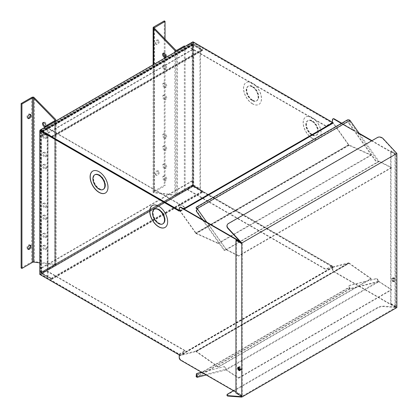 <?xml version="1.0" encoding="UTF-8"?>
<svg xmlns="http://www.w3.org/2000/svg" width="418" height="418" viewBox="0 0 418 418"><rect width="100%" height="100%" fill="white"/><g stroke="black" fill="none" stroke-linecap="round" stroke-linejoin="round"><path stroke-width="0.31" stroke-dasharray="2.09 1.57" d="M240.026 370.416A1.85 1.066 -120 0 0 240.225 370.343A1.85 1.066 -120 0 0 240.507 368.864A1.85 1.066 -120 0 0 239.3 367.234A1.85 1.066 -120 0 0 238.375 367.145A1.85 1.066 -120 0 0 238.213 367.276M394.012 277.913A1.85 1.066 -120 0 0 393.092 277.818A1.85 1.066 -120 0 0 392.805 279.302A1.85 1.066 -120 0 0 394.012 280.927A1.85 1.066 -120 0 0 394.937 281.021A1.85 1.066 -120 0 0 395.219 279.537A1.85 1.066 -120 0 0 394.012 277.913M393.657 281.136A1.85 1.066 60 0 1 392.45 279.506A1.85 1.066 60 0 1 392.732 278.027A1.85 1.066 60 0 1 393.657 278.116A1.85 1.066 60 0 1 394.864 279.746A1.85 1.066 60 0 1 394.582 281.225A1.85 1.066 60 0 1 393.657 281.136M227.089 395.616A4.217 1.259 162.8 0 1 228.385 394.169L377.491 308.082A4.217 1.259 162.8 0 1 383.207 306.561L396.875 307.57M233.453 390.699L377.349 307.622A4.217 1.259 162.8 0 1 383.066 306.101L396.52 307.094L396.52 306.692L391.034 303.525L391.034 150.773L396.52 153.939L396.52 153.537L383.066 138.995A4.217 3.203 25.8 0 0 377.349 137.762L228.244 223.849A4.217 3.203 25.8 0 0 227.256 224.827M396.52 307.094L241.447 396.625M241.447 243.067L396.52 153.537M241.426 243.046L241.803 243.26L241.447 243.469M236.316 240.094L236.316 392.847L235.961 393.056M241.447 396.222L241.803 396.018L236.316 392.847M396.52 153.939L396.165 154.143L390.673 150.976L391.034 150.773M391.034 303.525L390.673 303.729L390.673 150.976M390.673 303.729L396.165 306.901L396.52 306.692M396.165 306.901L396.165 154.143M241.803 243.26L241.803 396.018M179.207 210.74L180.064 211.231A0.507 0.293 60 0 1 180.273 211.43L195.702 233.176L348.539 144.936A1.008 0.58 -120 0 0 349.03 145.375L196.199 233.615A1.008 0.58 60 0 1 195.702 233.176M348.539 144.936L333.109 123.195A0.507 0.293 -120 0 0 332.9 122.996L192.97 42.208L40.133 130.447L46.116 126.994L46.116 127.406L185.158 207.678L179.191 211.127L179.191 210.714L179.568 210.928L179.568 208.169A2.111 1.217 60 0 1 180.001 207.208M196.199 233.615L218.295 243.589L218.259 243.161L196.157 233.181A0.507 0.293 -120 0 1 195.911 232.962L348.748 144.727L333.318 122.981A1.008 0.58 -120 0 0 332.9 122.584L332.373 122.275M179.207 210.327L180.064 210.824A1.008 0.58 60 0 1 180.482 211.215L195.911 232.962M192.97 41.795L192.97 42.208M218.295 243.589L371.132 155.35L371.09 154.921L348.993 144.941A0.507 0.293 60 0 1 348.748 144.727M371.132 155.35L349.03 145.375M371.09 154.921L218.259 243.161M311.854 121.189A8.433 4.87 60 0 1 317.366 128.624A8.433 4.87 60 0 1 316.071 135.38A8.433 4.87 60 0 1 311.854 134.962A8.433 4.87 60 0 1 306.347 127.532A8.433 4.87 60 0 1 307.638 120.771A8.433 4.87 60 0 1 311.854 121.189M311.797 121.225A8.433 4.87 60 0 1 317.304 128.66A8.433 4.87 60 0 1 316.013 135.416A8.433 4.87 60 0 1 311.797 134.998A8.433 4.87 60 0 1 306.284 127.568A8.433 4.87 60 0 1 307.575 120.807A8.433 4.87 60 0 1 311.797 121.225M252.211 86.756A8.433 4.87 60 0 1 257.723 94.191A8.433 4.87 60 0 1 256.427 100.947A8.433 4.87 60 0 1 252.211 100.529A8.433 4.87 60 0 1 246.704 93.099A8.433 4.87 60 0 1 247.994 86.338A8.433 4.87 60 0 1 252.211 86.756M252.153 86.792A8.433 4.87 60 0 1 257.66 94.222A8.433 4.87 60 0 1 256.37 100.984A8.433 4.87 60 0 1 252.153 100.566A8.433 4.87 60 0 1 246.641 93.13A8.433 4.87 60 0 1 247.937 86.374A8.433 4.87 60 0 1 252.153 86.792M393.207 278.32A1.855 1.071 -120 0 0 392.277 278.226A1.855 1.071 -120 0 0 391.995 279.715A1.855 1.071 -120 0 0 393.207 281.351A1.855 1.071 -120 0 0 394.137 281.439A1.855 1.071 -120 0 0 394.42 279.955A1.855 1.071 -120 0 0 393.207 278.32M392.852 281.554A1.855 1.071 60 0 1 391.64 279.919A1.855 1.071 60 0 1 391.922 278.435A1.855 1.071 60 0 1 392.852 278.524A1.855 1.071 60 0 1 394.064 280.159A1.855 1.071 60 0 1 393.777 281.648A1.855 1.071 60 0 1 392.852 281.554M312.215 138.201A12.65 7.305 60 0 1 303.949 127.051A12.65 7.305 60 0 1 305.887 116.915A12.65 7.305 60 0 1 312.215 117.542A12.65 7.305 60 0 1 320.475 128.692A12.65 7.305 60 0 1 318.537 138.828A12.65 7.305 60 0 1 312.215 138.201M312.094 138.269A12.65 7.305 60 0 1 303.829 127.119A12.65 7.305 60 0 1 305.767 116.983A12.65 7.305 60 0 1 312.094 117.61A12.65 7.305 60 0 1 320.36 128.76A12.65 7.305 60 0 1 318.417 138.896A12.65 7.305 60 0 1 312.094 138.269M252.571 103.768A12.65 7.305 60 0 1 244.305 92.618A12.65 7.305 60 0 1 246.244 82.482A12.65 7.305 60 0 1 252.571 83.109A12.65 7.305 60 0 1 260.837 94.254A12.65 7.305 60 0 1 258.894 104.395A12.65 7.305 60 0 1 252.571 103.768M252.451 103.836A12.65 7.305 60 0 1 244.185 92.686A12.65 7.305 60 0 1 246.124 82.55A12.65 7.305 60 0 1 252.451 83.177A12.65 7.305 60 0 1 260.717 94.327A12.65 7.305 60 0 1 258.779 104.463A12.65 7.305 60 0 1 252.451 103.836M312.392 134.653A8.433 4.87 -120 0 0 316.609 135.071A8.433 4.87 -120 0 0 317.899 128.316A8.433 4.87 -120 0 0 312.392 120.88A8.433 4.87 -120 0 0 308.176 120.462A8.433 4.87 -120 0 0 306.88 127.224A8.433 4.87 -120 0 0 312.392 134.653M312.094 134.826A8.433 4.87 -120 0 0 316.311 135.244A8.433 4.87 -120 0 0 317.602 128.488A8.433 4.87 -120 0 0 312.094 121.053A8.433 4.87 -120 0 0 307.878 120.635A8.433 4.87 -120 0 0 306.582 127.396A8.433 4.87 -120 0 0 312.094 134.826M252.749 100.221A8.433 4.87 -120 0 0 256.965 100.639A8.433 4.87 -120 0 0 258.256 93.878A8.433 4.87 -120 0 0 252.749 86.448A8.433 4.87 -120 0 0 248.532 86.03A8.433 4.87 -120 0 0 247.237 92.786A8.433 4.87 -120 0 0 252.749 100.221M252.451 100.393A8.433 4.87 -120 0 0 256.668 100.811A8.433 4.87 -120 0 0 257.958 94.05A8.433 4.87 -120 0 0 252.451 86.62A8.433 4.87 -120 0 0 248.235 86.202A8.433 4.87 -120 0 0 246.939 92.958A8.433 4.87 -120 0 0 252.451 100.393M333.167 118.775A2.111 1.217 -120 0 0 332.728 119.741L332.728 122.5L332.002 122.49L332.002 122.902L192.959 42.626L192.959 185.571L332.002 265.843L332.373 266.47L332.373 269.229A2.111 1.217 -120 0 0 333.862 271.81L395 307.105L395 154.383L371.597 140.871M357.839 132.929L354.015 130.724M342.995 124.36L341.37 123.42M192.959 185.571L186.992 189.014L326.035 269.291L332.002 265.843M192.959 42.626L186.992 46.069L186.992 45.656L193.315 42.009L193.315 185.775L186.992 189.427L186.992 189.014M332.002 122.902L326.035 126.346L186.992 46.069M395 154.383L395.355 154.179L371.952 140.667M359.125 133.258L341.725 123.216M395.355 154.179L395.355 306.901L395 307.105M395.355 306.901L334.222 271.606L333.862 271.81M332.373 269.229L332.728 269.025A2.111 1.217 -120 0 0 334.222 271.606M332.728 269.025L332.728 266.266L332.373 266.47M186.992 189.427L326.035 269.699L326.035 269.291M332.002 266.256L326.035 269.699M332.728 266.266L193.315 185.775M332.728 122.5L193.315 42.009M332.002 122.49L326.035 125.933L186.992 45.656M326.035 126.346L326.035 125.933M196.862 373.514A1.055 0.611 -120 0 0 196.721 373.938A1.055 0.611 -120 0 0 196.862 374.523L197.735 376.425L197.291 376.681M350.127 288.441L349.678 288.697L348.811 286.8A1.055 0.611 60 0 1 348.669 286.215A1.055 0.611 60 0 1 348.884 285.734A1.055 0.611 60 0 1 348.978 285.693L376.195 278.759A1.055 0.611 60 0 1 377.235 279.553L378.107 281.455L378.551 281.199L377.679 279.297A1.055 0.611 -120 0 0 376.639 278.503L349.422 285.437A1.055 0.611 -120 0 0 349.333 285.473A1.055 0.611 -120 0 0 349.114 285.959A1.055 0.611 -120 0 0 349.255 286.544L350.127 288.441L349.448 288.305L349.448 288.786A1.583 0.914 0 0 0 347.212 288.786L196.617 375.735A1.583 0.914 0 0 0 196.152 376.378M206.252 374.993L226.138 369.925L378.974 281.685L349.96 289.078L197.124 377.318M226.138 369.925L238.631 378.196L238.657 377.736L225.715 369.439L224.847 367.537A1.055 0.611 -120 0 0 223.802 366.743L201.711 372.37M349.96 289.078L349.448 288.786M378.974 281.685L391.462 289.956L391.494 289.496L378.551 281.199M238.631 378.196L391.462 289.956M201.539 372.271L223.802 366.743M225.715 369.439L226.164 369.178L225.292 367.281A1.055 0.611 -120 0 0 224.252 366.481M378.854 281.121L226.018 369.36M238.657 377.736L391.494 289.496M196.632 375.244L347.212 288.305A1.583 0.914 180 0 1 349.448 288.305M378.107 281.455L349.678 288.697M349.824 288.519L197.254 376.602M197.735 376.425L226.164 369.178M164.269 150.245A2.372 1.369 60 0 1 162.717 148.155A2.372 1.369 60 0 1 163.083 146.253A2.372 1.369 60 0 1 164.269 146.373A2.372 1.369 60 0 1 165.815 148.463A2.372 1.369 60 0 1 165.455 150.365A2.372 1.369 60 0 1 164.269 150.245M165.068 149.785A2.372 1.369 60 0 1 163.522 147.695A2.372 1.369 60 0 1 163.882 145.793A2.372 1.369 60 0 1 165.068 145.908A2.372 1.369 60 0 1 166.62 147.998A2.372 1.369 60 0 1 166.254 149.9A2.372 1.369 60 0 1 165.068 149.785M164.269 87.404A2.372 1.369 60 0 1 162.717 85.314A2.372 1.369 60 0 1 163.083 83.412A2.372 1.369 60 0 1 164.269 83.527A2.372 1.369 60 0 1 165.815 85.617A2.372 1.369 60 0 1 165.455 87.519A2.372 1.369 60 0 1 164.269 87.404M165.068 86.939A2.372 1.369 60 0 1 163.522 84.849A2.372 1.369 60 0 1 163.882 82.947A2.372 1.369 60 0 1 165.068 83.067A2.372 1.369 60 0 1 166.62 85.157A2.372 1.369 60 0 1 166.254 87.059A2.372 1.369 60 0 1 165.068 86.939M164.269 99.453A2.372 1.369 60 0 1 162.717 97.363A2.372 1.369 60 0 1 163.083 95.466A2.372 1.369 60 0 1 164.269 95.581A2.372 1.369 60 0 1 165.815 97.671A2.372 1.369 60 0 1 165.455 99.573A2.372 1.369 60 0 1 164.269 99.453M165.068 98.993A2.372 1.369 60 0 1 163.522 96.903A2.372 1.369 60 0 1 163.882 95.001A2.372 1.369 60 0 1 165.068 95.116A2.372 1.369 60 0 1 166.62 97.206A2.372 1.369 60 0 1 166.254 99.108A2.372 1.369 60 0 1 165.068 98.993M164.269 180.377A2.372 1.369 60 0 1 162.717 178.287A2.372 1.369 60 0 1 163.083 176.386A2.372 1.369 60 0 1 164.269 176.506A2.372 1.369 60 0 1 165.815 178.596A2.372 1.369 60 0 1 165.455 180.492A2.372 1.369 60 0 1 164.269 180.377M165.068 179.912A2.372 1.369 60 0 1 163.522 177.822A2.372 1.369 60 0 1 163.882 175.921A2.372 1.369 60 0 1 165.068 176.041A2.372 1.369 60 0 1 166.62 178.131A2.372 1.369 60 0 1 166.254 180.033A2.372 1.369 60 0 1 165.068 179.912M164.269 138.196A2.372 1.369 60 0 1 162.717 136.106A2.372 1.369 60 0 1 163.083 134.204A2.372 1.369 60 0 1 164.269 134.319A2.372 1.369 60 0 1 165.815 136.409A2.372 1.369 60 0 1 165.455 138.311A2.372 1.369 60 0 1 164.269 138.196M165.068 137.731A2.372 1.369 60 0 1 163.522 135.641A2.372 1.369 60 0 1 163.882 133.739A2.372 1.369 60 0 1 165.068 133.859A2.372 1.369 60 0 1 166.62 135.949A2.372 1.369 60 0 1 166.254 137.851A2.372 1.369 60 0 1 165.068 137.731M164.269 69.325A2.372 1.369 60 0 1 162.717 67.235A2.372 1.369 60 0 1 163.083 65.333A2.372 1.369 60 0 1 164.269 65.448A2.372 1.369 60 0 1 165.815 67.538A2.372 1.369 60 0 1 165.455 69.44A2.372 1.369 60 0 1 164.269 69.325M165.068 68.86A2.372 1.369 60 0 1 163.522 66.77A2.372 1.369 60 0 1 163.882 64.868A2.372 1.369 60 0 1 165.068 64.989A2.372 1.369 60 0 1 166.62 67.079A2.372 1.369 60 0 1 166.254 68.98A2.372 1.369 60 0 1 165.068 68.86M164.269 168.323A2.372 1.369 60 0 1 162.717 166.233A2.372 1.369 60 0 1 163.083 164.331A2.372 1.369 60 0 1 164.269 164.452A2.372 1.369 60 0 1 165.815 166.542A2.372 1.369 60 0 1 165.455 168.444A2.372 1.369 60 0 1 164.269 168.323M165.068 167.864A2.372 1.369 60 0 1 163.522 165.774A2.372 1.369 60 0 1 163.882 163.872A2.372 1.369 60 0 1 165.068 163.987A2.372 1.369 60 0 1 166.62 166.077A2.372 1.369 60 0 1 166.254 167.979A2.372 1.369 60 0 1 165.068 167.864M163.553 53.17A2.372 1.369 60 0 1 163.882 52.82A2.372 1.369 60 0 1 165.068 52.934A2.372 1.369 60 0 1 166.62 55.024A2.372 1.369 60 0 1 166.254 56.926A2.372 1.369 60 0 1 165.784 57.036M155.141 42.955A2.362 1.364 120 0 0 155.632 44.036A2.362 1.364 120 0 0 157.45 43.404A2.362 1.364 120 0 0 158.485 41.027A2.362 1.364 120 0 0 157.994 39.945A2.362 1.364 120 0 0 156.175 40.577A2.362 1.364 120 0 0 155.141 42.955M155.945 43.42A2.362 1.364 120 0 0 156.431 44.501A2.362 1.364 120 0 0 158.255 43.869A2.362 1.364 120 0 0 159.284 41.492A2.362 1.364 120 0 0 158.793 40.41A2.362 1.364 120 0 0 156.975 41.042A2.362 1.364 120 0 0 155.945 43.42M155.141 173.81A2.362 1.364 120 0 0 155.632 174.891A2.362 1.364 120 0 0 157.45 174.259A2.362 1.364 120 0 0 158.485 171.882A2.362 1.364 120 0 0 157.994 170.8A2.362 1.364 120 0 0 156.175 171.432A2.362 1.364 120 0 0 155.141 173.81M155.945 174.269A2.362 1.364 120 0 0 156.431 175.351A2.362 1.364 120 0 0 158.255 174.719A2.362 1.364 120 0 0 159.284 172.341A2.362 1.364 120 0 0 158.793 171.265A2.362 1.364 120 0 0 156.975 171.897A2.362 1.364 120 0 0 155.945 174.269M153.678 27.013L153.678 191.439L164.269 185.326L165.068 185.791L154.482 191.904L154.482 192.285L154.482 28.335L154.482 192.285L175.659 195.023L176.736 194.783L176.736 50.296M176.49 51.309L177.535 51.116L185.143 46.727L184.887 46.461M154.482 191.904L153.254 192.614L153.678 192.745L174.86 195.483L177.535 194.882L185.143 190.493L184.338 190.389L176.736 194.783M153.678 191.439A1.891 1.092 0 0 0 153.124 192.212A1.891 1.092 0 0 0 153.254 192.614M184.338 190.389L184.338 45.902M185.143 190.493L185.143 46.727M165.068 39.198L165.068 54.094M165.068 56.806L165.068 185.791M164.269 20.9L164.269 185.326M359.621 133.959L378.974 161.244L391.462 167.388L391.494 167.884L378.551 161.238L377.679 162.132A1.055 0.611 60 0 1 377.606 162.194A1.055 0.611 60 0 1 377.078 162.142A1.055 0.611 60 0 1 376.639 161.724L349.422 123.362A1.055 0.611 60 0 1 349.255 122.061L350.127 121.168L349.448 120.53A1.583 0.914 -0 0 0 347.212 120.53L196.617 207.474A1.583 0.914 -0 0 0 196.152 208.122M378.551 161.238L377.235 162.388A1.055 0.611 60 0 1 377.156 162.45A1.055 0.611 60 0 1 376.628 162.398A1.055 0.611 60 0 1 376.195 161.985L376.639 161.724M378.974 161.244L226.138 249.478L206.743 222.141M226.138 249.478L238.631 255.628L238.657 256.124L225.715 249.478L224.847 250.372A1.055 0.611 60 0 1 224.769 250.434A1.055 0.611 60 0 1 223.802 249.964L202.207 219.523M391.462 167.388L238.631 255.628M349.422 123.362L348.978 123.618A1.055 0.611 60 0 1 348.811 122.322L350.127 121.168M348.978 123.618L376.195 161.985M226.018 249.907L378.854 161.667M391.494 167.884L238.657 256.124M197.291 209.408L196.862 210.045A1.055 0.611 -120 0 0 197.035 211.346L224.252 249.708A1.055 0.611 -120 0 0 225.213 250.173A1.055 0.611 -120 0 0 225.292 250.116L225.715 249.478M226.164 249.222L197.735 209.152M196.988 208.984L349.824 120.745M349.678 121.429L378.107 161.494M238.453 367.27A1.85 1.066 60 0 1 238.762 366.884A1.85 1.066 60 0 1 240.188 367.38A1.85 1.066 60 0 1 240.993 369.24A1.85 1.066 60 0 1 240.611 370.082A1.85 1.066 60 0 1 240.172 370.165M240.24 369.883A1.85 1.066 -120 0 0 240.967 369.878A1.85 1.066 -120 0 0 241.348 369.031A1.85 1.066 -120 0 0 240.543 367.171A1.85 1.066 -120 0 0 239.117 366.68A1.85 1.066 -120 0 0 238.746 367.344M165.011 219.743A8.433 4.87 -120 0 0 161.332 211.257A8.433 4.87 -120 0 0 154.832 208.995A8.433 4.87 -120 0 0 153.082 212.856A8.433 4.87 -120 0 0 156.766 221.347A8.433 4.87 -120 0 0 163.266 223.604A8.433 4.87 -120 0 0 165.011 219.743M165.073 219.706A8.433 4.87 -120 0 0 161.39 211.221A8.433 4.87 -120 0 0 154.89 208.958A8.433 4.87 -120 0 0 153.145 212.819A8.433 4.87 -120 0 0 156.828 221.31A8.433 4.87 -120 0 0 163.328 223.567A8.433 4.87 -120 0 0 165.073 219.706M105.367 185.31A8.433 4.87 -120 0 0 101.689 176.819A8.433 4.87 -120 0 0 95.189 174.562A8.433 4.87 -120 0 0 93.439 178.423A8.433 4.87 -120 0 0 97.122 186.909A8.433 4.87 -120 0 0 103.622 189.171A8.433 4.87 -120 0 0 105.367 185.31M105.43 185.273A8.433 4.87 -120 0 0 101.746 176.788A8.433 4.87 -120 0 0 95.247 174.525A8.433 4.87 -120 0 0 93.501 178.387A8.433 4.87 -120 0 0 97.185 186.877A8.433 4.87 -120 0 0 103.685 189.135A8.433 4.87 -120 0 0 105.43 185.273M165.079 227.429A12.65 7.305 -120 0 0 165.136 227.392A12.65 7.305 -120 0 0 167.759 221.603A12.65 7.305 -120 0 0 162.236 208.869A12.65 7.305 -120 0 0 152.486 205.478A12.65 7.305 -120 0 0 152.424 205.515M105.435 192.996A12.65 7.305 -120 0 0 105.493 192.959A12.65 7.305 -120 0 0 108.116 187.17A12.65 7.305 -120 0 0 102.593 174.437A12.65 7.305 -120 0 0 92.843 171.046A12.65 7.305 -120 0 0 92.78 171.082M162.874 223.823A8.433 4.87 60 0 1 156.431 221.378A8.433 4.87 60 0 1 152.847 212.992A8.433 4.87 60 0 1 154.446 209.225M103.236 189.391A8.433 4.87 60 0 1 96.788 186.945A8.433 4.87 60 0 1 93.204 178.559A8.433 4.87 60 0 1 94.802 174.787M239.681 241.155L242.189 242.607L242.189 395.329L181.057 360.034A2.111 1.217 60 0 1 179.568 357.453L179.568 354.694L179.191 354.067L40.149 273.79L40.149 130.85L179.191 211.127M40.149 130.85L46.116 127.406M40.149 273.79L46.116 270.347L46.116 270.76L39.794 274.412M179.191 354.067L185.158 350.624L46.116 270.347M179.568 354.694L179.207 354.903L180.064 355.41A1.008 0.58 60 0 0 180.482 355.499L195.911 351.564A0.507 0.293 -120 0 1 196.157 351.632L348.993 263.392L371.09 278.931L371.132 278.545L218.295 366.785L218.259 367.171L196.157 351.632M242.189 395.329L241.834 395.538L235.961 392.147M241.834 395.538L241.834 242.811L242.189 242.607M241.834 242.811L240.496 242.038M179.207 211.132L179.568 210.928M46.116 126.994L185.158 207.271L185.158 207.678M179.191 210.714L185.158 207.271M179.191 354.48L185.158 351.036L46.116 270.76M185.158 350.624L185.158 351.036M192.165 43.994A1.134 0.658 180 0 1 193.774 43.994L193.774 185.111A1.134 0.658 0 0 0 192.165 185.111L192.165 43.994L40.938 131.309L40.938 272.421A1.134 0.658 0 0 0 40.609 272.886A1.134 0.658 0 0 0 40.938 273.351L40.938 132.234A1.134 0.658 180 0 1 40.609 131.769A1.134 0.658 180 0 1 40.938 131.309M41.743 273.811A1.134 0.658 60 0 1 40.938 272.421L192.165 185.111A1.134 0.658 -120 0 0 192.97 186.501L41.743 273.811L51.346 279.36A0.674 0.387 -120 0 0 51.68 279.391A0.674 0.387 -120 0 0 51.785 278.853A0.674 0.387 -120 0 0 51.346 278.263L42.192 272.975A0.507 0.293 60 0 1 41.831 272.353L41.831 268.016L41.387 267.76L41.387 272.097A1.134 0.658 -120 0 0 42.192 273.487L51.346 278.843L41.743 273.299A0.507 0.293 60 0 1 41.387 272.677L40.938 272.421M41.638 130.52A1.134 0.658 60 0 1 42.208 130.578L192.505 43.801A1.134 0.658 -120 0 0 191.935 43.744L41.638 130.52A1.134 0.658 60 0 0 41.403 131.038L41.847 131.299L41.387 131.565A0.507 0.293 0 0 0 41.387 131.978L48.039 135.819L47.589 136.075L40.938 132.234M191.935 43.744A1.134 0.658 -120 0 0 191.7 44.266L192.149 44.522L41.847 131.299A0.507 0.293 -120 0 1 42.208 131.09L192.505 44.313A0.507 0.293 -120 0 0 192.149 44.522L192.614 44.256A0.507 0.293 0 0 1 193.33 44.256L193.33 185.367A0.507 0.293 0 0 0 192.614 185.367L192.165 185.111M193.774 43.994L200.426 47.835L199.982 48.096L193.33 44.256M51.346 279.36L202.573 192.05L192.97 186.501M51.346 278.843L202.573 191.533L192.97 185.989A0.507 0.293 60 0 1 192.614 185.367L192.614 44.256M202.573 191.533L193.419 186.177L42.192 273.487M202.573 192.05A0.674 0.387 -120 0 0 202.913 192.081A0.674 0.387 -120 0 0 203.012 191.543A0.674 0.387 -120 0 0 202.573 190.948L193.419 185.665A0.507 0.293 60 0 1 193.059 185.043L193.059 180.707L192.614 180.445L192.614 184.787A1.134 0.658 -120 0 0 193.419 186.177M47.589 136.075L47.589 277.191L40.938 273.351M41.387 131.565L41.387 272.677A0.507 0.293 0 0 0 41.387 273.09L48.039 276.935L47.589 277.191M48.039 135.819L48.039 276.935M192.505 43.801L202.15 49.371A0.674 0.387 60 0 1 202.589 49.961A0.674 0.387 60 0 1 202.49 50.5A0.674 0.387 60 0 1 202.15 50.468L192.996 45.181A0.507 0.293 -120 0 0 192.635 45.39L192.635 49.726L192.191 49.47L192.191 45.128A1.134 0.658 60 0 1 192.426 44.611A1.134 0.658 60 0 1 192.996 44.669L202.171 49.956L51.874 136.728L42.208 131.09M51.874 136.728L42.693 131.44L192.996 44.669M42.208 130.578L51.853 136.143A0.674 0.387 60 0 1 52.292 136.738A0.674 0.387 60 0 1 52.187 137.276A0.674 0.387 60 0 1 51.853 137.245L42.693 131.957A0.507 0.293 -120 0 0 42.338 132.161L42.338 136.503L41.889 136.242L41.889 131.905A1.134 0.658 60 0 1 42.124 131.383A1.134 0.658 60 0 1 42.693 131.44M202.171 49.956L192.505 44.313M199.982 48.096L199.982 189.208L200.426 188.952L200.426 47.835M193.774 185.111L200.426 188.952M193.33 185.367L199.982 189.208M41.387 267.76L192.614 180.445M41.831 268.016L193.059 180.707M192.191 49.47L41.889 136.242M192.635 49.726L42.338 136.503M44.982 152.398A2.372 1.369 -120 0 0 43.796 152.283A2.372 1.369 -120 0 0 43.43 154.179A2.372 1.369 -120 0 0 44.982 156.269A2.372 1.369 -120 0 0 46.168 156.389A2.372 1.369 -120 0 0 46.534 154.488A2.372 1.369 -120 0 0 44.982 152.398M44.177 152.863A2.372 1.369 -120 0 0 42.991 152.742A2.372 1.369 -120 0 0 42.631 154.644A2.372 1.369 -120 0 0 44.177 156.734A2.372 1.369 -120 0 0 45.363 156.854A2.372 1.369 -120 0 0 45.729 154.953A2.372 1.369 -120 0 0 44.177 152.863M44.982 215.244A2.372 1.369 -120 0 0 43.796 215.124A2.372 1.369 -120 0 0 43.43 217.026A2.372 1.369 -120 0 0 44.982 219.116A2.372 1.369 -120 0 0 46.168 219.236A2.372 1.369 -120 0 0 46.534 217.334A2.372 1.369 -120 0 0 44.982 215.244M44.177 215.704A2.372 1.369 -120 0 0 42.991 215.589A2.372 1.369 -120 0 0 42.631 217.491A2.372 1.369 -120 0 0 44.177 219.581A2.372 1.369 -120 0 0 45.363 219.696A2.372 1.369 -120 0 0 45.729 217.794A2.372 1.369 -120 0 0 44.177 215.704M44.982 203.19A2.372 1.369 -120 0 0 43.796 203.07A2.372 1.369 -120 0 0 43.43 204.972A2.372 1.369 -120 0 0 44.982 207.062A2.372 1.369 -120 0 0 46.168 207.182A2.372 1.369 -120 0 0 46.534 205.28A2.372 1.369 -120 0 0 44.982 203.19M44.177 203.655A2.372 1.369 -120 0 0 42.991 203.535A2.372 1.369 -120 0 0 42.631 205.437A2.372 1.369 -120 0 0 44.177 207.527A2.372 1.369 -120 0 0 45.363 207.641A2.372 1.369 -120 0 0 45.729 205.745A2.372 1.369 -120 0 0 44.177 203.655M45.698 126.367A2.372 1.369 -120 0 0 46.168 126.257A2.372 1.369 -120 0 0 46.534 124.355A2.372 1.369 -120 0 0 44.982 122.265A2.372 1.369 -120 0 0 43.796 122.15A2.372 1.369 -120 0 0 43.467 122.5M44.982 164.452A2.372 1.369 -120 0 0 43.796 164.331A2.372 1.369 -120 0 0 43.43 166.233A2.372 1.369 -120 0 0 44.982 168.323A2.372 1.369 -120 0 0 46.168 168.444A2.372 1.369 -120 0 0 46.534 166.542A2.372 1.369 -120 0 0 44.982 164.452M44.177 164.911A2.372 1.369 -120 0 0 42.991 164.796A2.372 1.369 -120 0 0 42.631 166.698A2.372 1.369 -120 0 0 44.177 168.788A2.372 1.369 -120 0 0 45.363 168.903A2.372 1.369 -120 0 0 45.729 167.001A2.372 1.369 -120 0 0 44.177 164.911M44.982 233.322A2.372 1.369 -120 0 0 43.796 233.202A2.372 1.369 -120 0 0 43.43 235.104A2.372 1.369 -120 0 0 44.982 237.194A2.372 1.369 -120 0 0 46.168 237.309A2.372 1.369 -120 0 0 46.534 235.412A2.372 1.369 -120 0 0 44.982 233.322M44.177 233.782A2.372 1.369 -120 0 0 42.991 233.667A2.372 1.369 -120 0 0 42.631 235.569A2.372 1.369 -120 0 0 44.177 237.659A2.372 1.369 -120 0 0 45.363 237.774A2.372 1.369 -120 0 0 45.729 235.872A2.372 1.369 -120 0 0 44.177 233.782M44.982 134.319A2.372 1.369 -120 0 0 43.796 134.204A2.372 1.369 -120 0 0 43.43 136.101A2.372 1.369 -120 0 0 44.982 138.191A2.372 1.369 -120 0 0 46.168 138.311A2.372 1.369 -120 0 0 46.534 136.409A2.372 1.369 -120 0 0 44.982 134.319M44.177 134.784A2.372 1.369 -120 0 0 42.991 134.664A2.372 1.369 -120 0 0 42.631 136.566A2.372 1.369 -120 0 0 44.177 138.656A2.372 1.369 -120 0 0 45.363 138.776A2.372 1.369 -120 0 0 45.729 136.874A2.372 1.369 -120 0 0 44.177 134.784M44.982 245.371A2.372 1.369 -120 0 0 43.796 245.256A2.372 1.369 -120 0 0 43.43 247.158A2.372 1.369 -120 0 0 44.982 249.248A2.372 1.369 -120 0 0 46.168 249.363A2.372 1.369 -120 0 0 46.534 247.461A2.372 1.369 -120 0 0 44.982 245.371M44.177 245.836A2.372 1.369 -120 0 0 42.991 245.716A2.372 1.369 -120 0 0 42.631 247.618A2.372 1.369 -120 0 0 44.177 249.708A2.372 1.369 -120 0 0 45.363 249.828A2.372 1.369 -120 0 0 45.729 247.926A2.372 1.369 -120 0 0 44.177 245.836M30.091 245.188A2.362 1.364 120 0 0 29.762 244.833A2.362 1.364 120 0 0 27.943 245.465A2.362 1.364 120 0 0 26.909 247.843A2.362 1.364 120 0 0 27.4 248.924A2.362 1.364 120 0 0 27.87 249.034M30.091 114.333A2.362 1.364 120 0 0 29.762 113.978A2.362 1.364 120 0 0 27.943 114.616A2.362 1.364 120 0 0 26.909 116.988A2.362 1.364 120 0 0 27.4 118.069A2.362 1.364 120 0 0 27.87 118.179M32.515 262.321L34.391 261.616L55.573 264.354L56.127 264.704L55.573 265.299L47.965 269.694L47.161 269.589L54.768 265.195L54.768 264.819L39.794 262.88M54.768 265.195L54.768 120.713L54.768 265.195M56.101 120.812L55.573 121.533L47.965 125.928L47.709 125.661M33.743 261.611A1.891 1.092 0 0 0 31.716 261.856L31.716 97.431M21.125 267.969L31.716 261.856M47.161 125.975L47.161 269.589M47.965 125.928L47.965 269.694M195.702 351.11L180.273 355.044A0.507 0.293 60 0 1 180.064 355.002L40.133 274.213L192.97 185.973L332.9 266.762A0.507 0.293 -120 0 0 333.109 266.804L348.539 262.87L195.702 351.11A1.008 0.58 60 0 1 196.199 351.245L349.03 263.006A1.008 0.58 -120 0 0 348.539 262.87M41.743 273.299L192.97 185.989L192.97 186.386L332.9 267.175A1.008 0.58 -120 0 0 333.318 267.259L348.748 263.324A0.507 0.293 60 0 1 348.993 263.392M349.03 263.006L371.132 278.545M40.133 274.605L40.133 274.213M192.97 186.386L40.133 274.626M218.295 366.785L196.199 351.245M218.259 367.171L371.09 278.931M383.207 306.561L383.066 306.101M383.066 138.995L383.207 138.698M228.244 393.709L228.385 394.169M377.491 308.082L377.349 307.622M377.349 137.762L377.491 137.47M228.385 223.552L228.244 223.849M180.064 211.231L332.9 122.996M180.273 211.43L333.109 123.195M180.064 210.824L183.601 208.781M180.482 211.215L184.155 209.099M348.993 144.941L196.157 233.181M332.728 119.741L332.373 119.95M196.418 374.779L196.862 374.523M348.811 286.8L349.255 286.544M224.847 367.537L225.292 367.281M196.617 375.249L196.617 375.735M347.212 288.305L347.212 288.786M348.978 285.693L349.422 285.437M376.195 278.759L376.639 278.503M377.235 279.553L377.679 279.297M175.659 195.023L175.659 50.055M174.86 52.25L174.86 195.483M177.535 194.882L177.535 51.116M153.678 64.482L153.678 192.745M349.448 120.53L349.448 120.044M349.255 122.061L348.811 122.322M377.679 162.132L377.235 162.388M347.212 120.53L347.212 120.044M196.617 207.474L196.617 206.994M196.862 210.045L196.418 210.301M197.035 211.346L196.585 211.602M224.252 249.708L223.802 249.964M225.292 250.116L224.847 250.372M179.207 357.656L179.568 357.453M181.057 360.034L180.701 360.238M179.568 208.169L179.207 208.378M41.387 273.09L41.387 131.978M41.387 272.677L192.614 185.367M51.853 136.143L202.15 49.371M51.346 278.775L202.573 191.465M41.387 272.097L192.614 184.787M193.059 185.043L41.831 272.353M193.419 185.665L42.192 272.975M51.346 278.263L202.573 190.948M51.853 136.66L202.15 49.883M202.15 49.951L51.853 136.728M192.191 45.128L41.889 131.905M42.338 132.161L192.635 45.39M42.693 131.957L192.996 45.181M202.15 50.468L51.853 137.245M55.573 264.354L55.573 119.386M55.573 121.533L55.573 265.299M34.391 261.616L34.391 97.671M332.9 266.762L180.064 355.002M333.109 266.804L180.273 355.044M332.9 267.175L180.064 355.41M333.318 267.259L180.482 355.499M348.748 263.324L195.911 351.564M238.375 367.145L238.02 367.349M392.732 278.027L393.092 277.818M240.225 370.343L239.864 370.552M394.582 281.225L394.937 281.021M391.922 278.435L392.277 278.226M316.609 135.071L316.311 135.244M256.965 100.639L256.668 100.811M393.777 281.648L394.137 281.439M308.176 120.462L307.878 120.635M248.532 86.03L248.235 86.202M348.884 285.734L349.333 285.473M163.882 145.793L163.083 146.253M163.882 82.947L163.083 83.412M163.882 95.001L163.083 95.466M163.882 175.921L163.083 176.386M163.882 133.739L163.083 134.204M163.882 64.868L163.083 65.333M163.882 163.872L163.083 164.331M163.882 52.82L163.083 53.279M156.431 44.501L155.632 44.036M156.431 175.351L155.632 174.891M154.258 192.144L154.258 27.86M166.254 149.9L165.455 150.365M166.254 87.059L165.455 87.519M166.254 99.108L165.455 99.573M166.254 180.033L165.455 180.492M166.254 137.851L165.455 138.311M166.254 68.98L165.455 69.44M166.254 167.979L165.455 168.444M166.254 56.926L165.455 57.391M153.124 192.212L153.124 64.8M158.793 40.41L157.994 39.945M158.793 171.265L157.994 170.8M377.606 162.194L377.156 162.45M224.769 250.434L225.213 250.173M240.967 369.878L240.611 370.082M239.117 366.68L238.762 366.884M40.609 131.769L40.609 272.886M41.236 131.769L41.236 272.886M51.68 279.391L202.913 192.081M192.254 44.292L41.952 131.064M42.124 131.383L192.426 44.611M42.443 131.931L192.74 45.154M202.49 50.5L52.187 137.276M51.367 278.848L202.594 191.533M42.991 152.742L43.796 152.283M42.991 215.589L43.796 215.124M42.991 203.535L43.796 203.07M42.991 122.615L43.796 122.15M42.991 164.796L43.796 164.331M42.991 233.667L43.796 233.202M42.991 134.664L43.796 134.204M42.991 245.716L43.796 245.256M28.199 249.389L27.4 248.924M28.199 118.534L27.4 118.069M54.993 120.332L54.993 264.955M45.363 156.854L46.168 156.389M45.363 219.696L46.168 219.236M45.363 207.641L46.168 207.182M45.363 126.722L46.168 126.257M45.363 168.903L46.168 168.444M45.363 237.774L46.168 237.309M45.363 138.776L46.168 138.311M45.363 249.828L46.168 249.363M56.127 120.802L56.127 264.704M30.561 245.298L29.762 244.833M30.561 114.443L29.762 113.978"/><path stroke-width="0.63" d="M238.944 367.443A1.85 1.066 -120 0 0 238.02 367.349A1.85 1.066 -120 0 0 237.737 368.833A1.85 1.066 -120 0 0 238.944 370.458A1.85 1.066 -120 0 0 239.864 370.552A1.85 1.066 -120 0 0 240.146 369.068A1.85 1.066 -120 0 0 238.944 367.443M238.213 367.276A1.85 1.066 -120 0 0 238.145 368.786A1.85 1.066 -120 0 0 239.3 370.254A1.85 1.066 -120 0 0 240.026 370.416M241.803 243.004L241.803 397.1L396.875 307.57L396.875 153.474L241.803 243.004L228.134 228.228A4.217 3.203 25.8 0 1 227.319 224.675A4.217 3.203 25.8 0 1 228.385 223.552L377.491 137.47A4.217 3.203 25.8 0 1 383.207 138.698L396.875 153.474M241.803 397.1L228.134 396.092A4.217 1.259 162.8 0 1 227.089 395.616L226.948 395.156A4.217 1.259 162.8 0 1 228.244 393.709L233.453 390.699M228.134 396.092L227.993 395.632L241.447 396.625L241.447 396.222L235.961 393.056L235.961 240.303L241.447 243.469L241.447 243.067L227.993 228.526L228.134 228.228M227.993 395.632A4.217 1.259 162.8 0 1 226.948 395.156M227.256 224.827A4.217 3.203 25.8 0 0 227.178 224.968A4.217 3.203 25.8 0 0 227.993 228.526M235.961 240.303L236.316 240.094L241.426 243.046M40.133 274.605L179.207 354.919L39.794 274.412L39.794 130.641L40.133 130.447L179.207 210.74M40.133 130.447L40.133 130.035L179.207 210.327M40.133 130.035L192.97 41.795L332.373 122.275M371.597 140.871L357.839 132.929M354.015 130.724L342.995 124.36M341.37 123.42L333.862 119.088A2.111 1.217 -120 0 0 332.812 118.984A2.111 1.217 -120 0 0 332.373 119.95L332.373 122.704M341.725 123.216L334.222 118.879A2.111 1.217 -120 0 0 333.167 118.775L332.812 118.984M371.952 140.667L359.125 133.258M201.711 372.37L196.585 373.676A1.055 0.611 -120 0 0 196.497 373.713A1.055 0.611 -120 0 0 196.277 374.194A1.055 0.611 -120 0 0 196.418 374.779L197.291 376.681L196.617 376.545A1.583 0.914 180 0 1 196.152 375.897A1.583 0.914 180 0 1 196.617 375.249L196.632 375.244M196.152 375.897L196.152 376.378A1.583 0.914 0 0 0 196.617 377.026L197.124 377.318L206.252 374.993M196.585 373.676L197.035 373.42A1.055 0.611 -120 0 0 196.941 373.457A1.055 0.611 -120 0 0 196.862 373.514M197.035 373.42L201.539 372.271M197.254 376.602L196.988 376.759M164.269 57.271A2.372 1.369 60 0 1 162.717 55.181A2.372 1.369 60 0 1 163.083 53.279A2.372 1.369 60 0 1 164.269 53.399A2.372 1.369 60 0 1 165.815 55.489A2.372 1.369 60 0 1 165.455 57.391A2.372 1.369 60 0 1 164.269 57.271M165.784 57.036A2.372 1.369 60 0 1 165.068 56.806A2.372 1.369 60 0 1 163.553 53.17M184.887 46.461L184.338 45.902L176.736 50.296L175.659 50.055L154.482 28.335L154.482 27.478L153.254 28.184L174.86 50.521L176.49 51.309M154.258 27.86L165.068 21.365L164.269 20.9L153.678 27.013A1.891 1.092 180 0 0 153.124 27.787A1.891 1.092 180 0 0 153.254 28.184M165.068 21.365L165.068 39.198M165.068 54.094L165.068 56.806M206.743 222.141L197.124 208.577L349.96 120.342L359.621 133.959M197.124 208.577L196.617 208.284A1.583 0.914 180 0 1 196.152 207.641A1.583 0.914 180 0 1 196.617 206.994L347.212 120.044A1.583 0.914 180 0 1 349.448 120.044L349.96 120.342M202.207 219.523L196.585 211.602A1.055 0.611 60 0 1 196.418 210.301L197.291 209.408L196.617 208.284M196.152 207.641L196.152 208.122A1.583 0.914 -0 0 0 196.617 208.765M240.172 370.165A1.85 1.066 60 0 1 238.38 367.73A1.85 1.066 60 0 1 238.453 367.27M238.746 367.344A1.85 1.066 -120 0 0 238.735 367.526A1.85 1.066 -120 0 0 240.24 369.883M149.743 211.341A12.65 7.305 -120 0 0 155.266 224.074A12.65 7.305 -120 0 0 165.016 227.465A12.65 7.305 -120 0 0 167.639 221.671A12.65 7.305 -120 0 0 162.116 208.937A12.65 7.305 -120 0 0 152.366 205.546A12.65 7.305 -120 0 0 149.743 211.341M152.424 205.515A12.65 7.305 -120 0 0 149.863 211.273A12.65 7.305 -120 0 0 155.35 223.964A12.65 7.305 -120 0 0 165.079 227.429M90.1 176.908A12.65 7.305 -120 0 0 95.623 189.641A12.65 7.305 -120 0 0 105.373 193.027A12.65 7.305 -120 0 0 107.996 187.238A12.65 7.305 -120 0 0 102.473 174.505A12.65 7.305 -120 0 0 92.723 171.114A12.65 7.305 -120 0 0 90.1 176.908M92.78 171.082A12.65 7.305 -120 0 0 90.22 176.835A12.65 7.305 -120 0 0 95.706 189.526A12.65 7.305 -120 0 0 105.435 192.996M152.549 213.164A8.433 4.87 60 0 1 154.294 209.303A8.433 4.87 60 0 1 160.794 211.565A8.433 4.87 60 0 1 164.478 220.051A8.433 4.87 60 0 1 162.727 223.912A8.433 4.87 60 0 1 156.227 221.655A8.433 4.87 60 0 1 152.549 213.164M154.446 209.225A8.433 4.87 60 0 1 154.592 209.131A8.433 4.87 60 0 1 161.092 211.393A8.433 4.87 60 0 1 164.776 219.878A8.433 4.87 60 0 1 163.025 223.74A8.433 4.87 60 0 1 162.874 223.823M92.906 178.732A8.433 4.87 60 0 1 94.651 174.87A8.433 4.87 60 0 1 101.151 177.127A8.433 4.87 60 0 1 104.834 185.618A8.433 4.87 60 0 1 103.084 189.479A8.433 4.87 60 0 1 96.584 187.222A8.433 4.87 60 0 1 92.906 178.732M94.802 174.787A8.433 4.87 60 0 1 94.949 174.698A8.433 4.87 60 0 1 101.449 176.955A8.433 4.87 60 0 1 105.132 185.446A8.433 4.87 60 0 1 103.387 189.307A8.433 4.87 60 0 1 103.236 189.391M39.794 130.641L179.207 211.132L179.207 208.378A2.111 1.217 60 0 1 179.646 207.412L180.001 207.208A2.111 1.217 60 0 1 181.057 207.312L239.681 241.155M179.207 354.903L179.207 357.656A2.111 1.217 60 0 0 180.701 360.238L235.961 392.147M240.496 242.038L180.701 207.516L181.057 207.312M179.646 207.412A2.111 1.217 60 0 1 180.701 207.516M43.467 122.5A2.372 1.369 -120 0 0 44.982 126.142A2.372 1.369 -120 0 0 45.698 126.367M44.177 122.73A2.372 1.369 -120 0 0 42.991 122.615A2.372 1.369 -120 0 0 42.631 124.512A2.372 1.369 -120 0 0 44.177 126.602A2.372 1.369 -120 0 0 45.363 126.722A2.372 1.369 -120 0 0 45.729 124.82A2.372 1.369 -120 0 0 44.177 122.73M27.87 249.034A2.362 1.364 120 0 0 30.248 245.915A2.362 1.364 120 0 0 30.091 245.188M27.713 248.308A2.362 1.364 120 0 0 28.199 249.389A2.362 1.364 120 0 0 30.023 248.757A2.362 1.364 120 0 0 31.052 246.38A2.362 1.364 120 0 0 30.561 245.298A2.362 1.364 120 0 0 28.743 245.93A2.362 1.364 120 0 0 27.713 248.308M27.87 118.179A2.362 1.364 120 0 0 30.248 115.06A2.362 1.364 120 0 0 30.091 114.333M27.713 117.453A2.362 1.364 120 0 0 28.199 118.534A2.362 1.364 120 0 0 30.023 117.902A2.362 1.364 120 0 0 31.052 115.525A2.362 1.364 120 0 0 30.561 114.443A2.362 1.364 120 0 0 28.743 115.075A2.362 1.364 120 0 0 27.713 117.453M39.794 262.88L33.592 262.081L33.592 98.131L54.768 119.851L54.768 120.713L54.993 120.332M33.592 262.081L32.515 262.321L21.929 268.434L21.125 267.969L21.125 103.544L21.929 104.004L33.743 97.185L55.573 119.386L56.101 120.812M33.592 98.131L32.515 97.89L32.515 262.321M47.709 125.661L47.161 125.102L54.768 120.713L54.768 119.851M21.125 103.544L31.716 97.431A1.891 1.092 180 0 1 33.743 97.185M47.161 125.102L47.161 125.975M21.929 268.434L21.929 104.004M183.601 208.781L332.9 122.584M184.155 209.099L333.318 122.981M333.862 119.088L334.222 118.879M196.617 376.545L196.617 377.026M154.482 27.478L154.482 28.335M174.86 50.521L174.86 52.25M153.678 28.8L153.678 64.482M227.178 224.968L227.319 224.675M196.497 373.713L196.941 373.457M153.124 64.8L153.124 27.787M154.294 209.303L154.592 209.131M94.651 174.87L94.949 174.698M162.727 223.912L163.025 223.74M103.084 189.479L103.387 189.307"/></g></svg>
